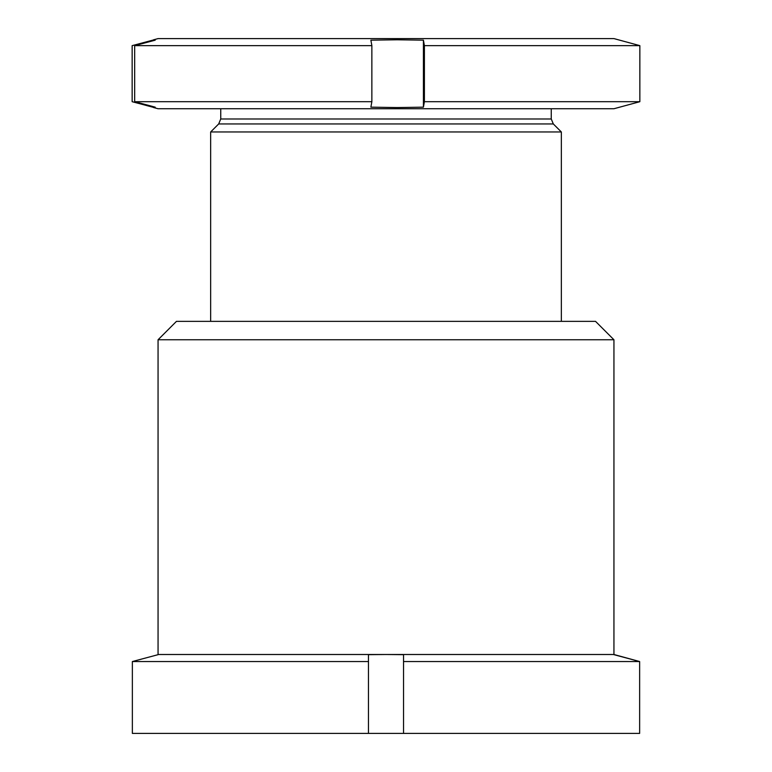 <?xml version="1.0" encoding="UTF-8"?>
<svg xmlns="http://www.w3.org/2000/svg" width="772" height="772" viewBox="0 0 772 772"><rect width="100%" height="100%" fill="white"/><g stroke="black" fill="none" stroke-linecap="round" stroke-linejoin="round"><path stroke-width="1.16" d="M158.057 339.767L176.47 321.355L595.53 321.355L613.943 339.767L158.057 339.767L158.057 654.502L613.943 654.502L613.943 339.767M132.359 661.546L368.466 661.546L368.466 733.4L132.359 733.4L132.359 661.546L158.057 654.675L132.359 661.546M403.534 733.4L639.641 733.4L639.641 661.546L403.534 661.546L403.534 733.4L368.466 733.4M403.534 661.546L403.534 654.675L386 654.502L368.466 654.675L368.466 661.546M613.943 654.675L639.641 661.546L613.943 654.502M210.66 321.355L210.66 131.964L561.341 131.964L553.312 123.945L551.256 118.984L551.256 108.736M152.682 40.848L153.406 39.845L158.057 38.6L613.943 38.6L639.853 45.644L639.853 101.692L613.943 108.736L158.057 108.736L153.406 107.491L152.682 106.488M134.675 45.644L134.675 101.692L155.211 107.163L152.682 107.163L132.147 101.692L132.147 45.644L152.682 40.173L155.211 40.173L134.675 45.644L371.863 45.644L370.878 40.173L397.155 39.777L423.423 40.173L424.407 45.644L639.853 45.644M424.407 45.644L424.407 101.692L639.853 101.692M424.407 101.692L423.423 107.163L397.155 107.559L370.878 107.163L371.863 101.692L134.675 101.692M371.863 45.644L371.863 101.692M423.423 107.163L423.423 40.173M553.312 123.945L218.688 123.945L220.744 118.984L551.256 118.984M561.341 321.355L561.341 131.964M218.688 123.945L210.66 131.964M220.744 118.984L220.744 108.736"/></g></svg>
